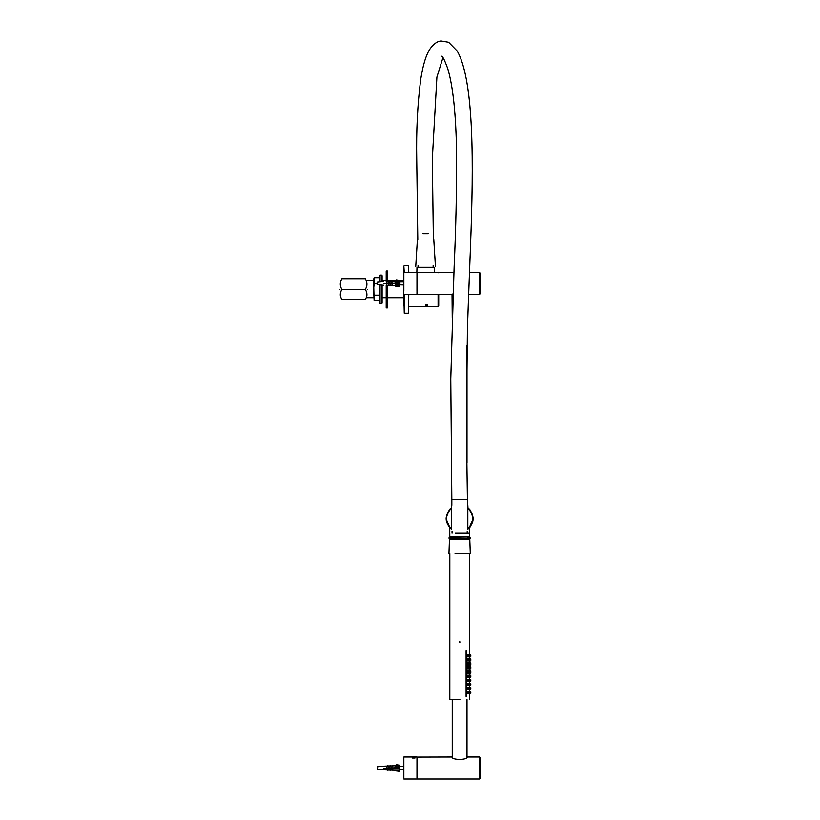<?xml version="1.0" encoding="UTF-8"?>
<svg xmlns="http://www.w3.org/2000/svg" width="820" height="820" viewBox="0 0 820 820"><rect width="100%" height="100%" fill="white"/><g stroke="black" fill="none" stroke-linecap="round" stroke-linejoin="round"><path stroke-width="1.23" d="M417.062 756.983L417.062 779L479.505 779L479.505 756.983L467.205 756.983C467.615 760.171 451.615 760.171 452.035 756.983L416.98 757.065M479.505 779L480.12 778.385L480.12 757.598L479.505 756.983M416.98 294.318L417.062 272.383L453.911 272.383M469.501 272.383L479.464 272.383L480.12 273.039L480.12 293.744L479.464 294.401L479.464 272.383M452.24 318.058L452.035 294.401L453.101 293.693M451.42 529.423L451.42 528.9C444.922 522.073 444.922 515.247 451.42 508.41L451.42 507.898C444.389 515.073 444.389 522.248 451.42 529.423L451.42 507.898M467.82 507.898L467.82 529.423C474.852 522.248 474.852 515.073 467.82 507.898L467.82 508.41C474.319 515.247 474.319 522.073 467.82 528.9L467.82 529.423M469.973 509.948L469.173 509.066M450.067 509.066L449.268 509.948M450.067 528.244L446.09 518.66M472.32 513.976L473.15 518.66L469.071 528.336M469.173 528.244L469.973 527.373M403.85 267.094L403.85 272.383L416.98 272.383L416.98 290.864M403.85 272.383L403.85 290.864M413.7 757.516L415.022 757.998L412.368 757.998L413.7 757.516M403.85 777.975L403.85 756.983L416.98 756.983L416.98 777.975M455.213 539.252L469.778 539.252L470.27 553.438L455.069 553.602M455.346 536.382L469.46 536.382L469.46 533.102L455.346 533.102M416.98 294.401L403.85 294.401L404.26 313.158L404.26 294.401M408.37 294.401L408.37 313.158L408.78 294.401M408.78 272.383L408.37 265.598L408.37 272.383M427.425 304.548L426.625 304.651L427.425 305.142L425.785 305.142L426.431 305.05L425.785 304.548M427.425 304.978L425.785 304.978M427.425 305.419L425.98 305.491M427.23 306.577L425.785 306.598L427.23 306.516M425.785 306.598L408.78 306.598M426.625 306.311L438.095 306.598L438.71 305.983L438.71 294.401M425.785 306.301L426.625 306.393M426.431 306.311L425.785 306.393M425.785 306.516L426.431 306.393M425.98 306.219L427.23 306.219M426.779 305.737L426.01 305.891L426.779 305.809M427.425 305.993L426.01 305.87M438.095 272.383L433.872 272.383M417.308 272.383L408.78 272.158M416.857 272.158L416.99 267.238L434.18 267.238L434.323 272.158M418.046 265.598L418.046 267.238M470.567 691.547L470.598 693.628M470.475 691.547L470.782 692.603C470.424 695.657 470.424 689.558 470.782 692.603L470.475 693.669M470.618 692.603C470.536 691.229 470.424 691.229 470.26 692.603C470.424 693.976 470.536 693.976 470.618 692.603C470.536 691.229 470.424 691.229 470.26 692.603C470.424 693.976 470.536 693.976 470.618 692.603M469.368 691.752L469.716 692.603C468.548 695.708 468.548 689.507 469.696 692.603L469.368 693.464M469.306 691.547L468.456 692.603L469.06 693.669L467.103 693.669M469.634 692.603L468.794 692.603L469.634 692.603M470.567 687.447L470.598 689.528M470.618 688.503C470.536 687.129 470.424 687.129 470.26 688.503C470.424 689.876 470.536 689.876 470.618 688.503C470.536 687.129 470.424 687.129 470.26 688.503C470.424 689.876 470.536 689.876 470.618 688.503M470.475 687.447L470.762 688.503C470.424 691.557 470.424 685.458 470.782 688.503L470.475 689.569M469.368 687.652L469.716 688.503C468.548 691.608 468.548 685.407 469.696 688.503L469.368 689.364M469.306 687.447L468.456 688.503L469.06 689.569L467.103 689.569M469.634 688.503L468.794 688.503L469.634 688.503M470.567 683.347L470.598 685.428M469.368 683.552L470.475 683.347L470.782 684.403C470.424 687.457 470.424 681.358 470.782 684.403L470.475 685.469L469.368 685.264M470.618 684.403C470.536 683.029 470.424 683.029 470.26 684.403C470.424 685.776 470.536 685.776 470.618 684.403C470.536 683.029 470.424 683.029 470.26 684.403C470.424 685.776 470.536 685.776 470.618 684.403M469.306 685.469L468.456 684.403L469.06 683.347L469.716 684.403C468.548 687.508 468.548 681.307 469.696 684.403L469.06 685.469L467.103 685.469M469.634 684.403L468.794 684.403L469.634 684.403M470.567 679.247L470.598 681.328M470.618 680.303C470.536 678.929 470.424 678.929 470.26 680.303C470.424 681.676 470.536 681.676 470.618 680.303C470.536 678.929 470.424 678.929 470.26 680.303C470.424 681.676 470.536 681.676 470.618 680.303M470.475 679.247L470.762 680.303C470.424 683.357 470.424 677.258 470.782 680.303L470.475 681.369M469.306 681.369L468.456 680.303L469.06 679.247L469.716 680.303C468.548 683.409 468.548 677.207 469.696 680.303L469.368 681.164M469.634 680.303L468.794 680.303L469.634 680.303M470.567 675.147L470.598 677.228M470.618 676.203C470.536 674.829 470.424 674.829 470.26 676.203C470.424 677.576 470.536 677.576 470.618 676.203C470.536 674.829 470.424 674.829 470.26 676.203C470.424 677.576 470.536 677.576 470.618 676.203M470.475 675.147L470.762 676.203C470.424 679.257 470.424 673.159 470.782 676.203L470.475 677.269M469.368 675.352L469.716 676.203C468.548 679.308 468.548 673.107 469.696 676.203L469.368 677.064M469.06 675.137L468.456 676.203L469.06 677.269L467.103 677.269M469.634 676.203L468.794 676.203L469.634 676.203M470.567 671.047L470.598 673.128M470.618 672.103C470.536 670.729 470.424 670.729 470.26 672.103C470.424 673.476 470.536 673.476 470.618 672.103C470.536 670.729 470.424 670.729 470.26 672.103C470.424 673.476 470.536 673.476 470.618 672.103M470.475 671.037L470.762 672.103C470.424 675.157 470.424 669.058 470.782 672.103L470.475 673.169L469.368 672.953M469.368 671.252L469.716 672.103C468.548 675.198 468.548 669.007 469.696 672.103L469.06 673.169L467.103 673.169M470.475 671.047L469.04 671.047L468.456 672.103L469.306 673.169M469.634 672.103L468.794 672.103L469.634 672.103M470.567 666.947L470.598 669.028M470.618 668.003C470.536 666.629 470.424 666.629 470.26 668.003C470.424 669.376 470.536 669.376 470.618 668.003C470.536 666.629 470.424 666.629 470.26 668.003C470.424 669.376 470.536 669.376 470.618 668.003M470.475 666.937L470.762 668.003C470.424 671.057 470.424 664.958 470.782 668.003L470.475 669.069M469.368 667.152L469.716 668.003C468.548 671.108 468.548 664.907 469.696 668.003L469.368 668.864M469.306 666.937L468.456 668.003L469.06 669.069L467.103 669.069M469.634 668.003L468.794 668.003L469.634 668.003M470.567 662.847L470.598 664.928M470.475 662.837L470.782 663.903C470.424 666.947 470.424 660.858 470.782 663.903L470.475 664.969M470.618 663.903C470.536 662.529 470.424 662.529 470.26 663.903C470.424 665.276 470.536 665.276 470.618 663.903C470.536 662.529 470.424 662.529 470.26 663.903C470.424 665.276 470.536 665.276 470.618 663.903M469.368 663.052L469.716 663.903C468.548 667.008 468.548 660.807 469.696 663.903L469.368 664.753M469.306 662.837L468.456 663.903L469.06 664.969L467.103 664.969M469.634 663.903L468.794 663.903L469.634 663.903M470.598 660.828L470.598 658.778M470.618 659.803C470.536 658.429 470.424 658.429 470.26 659.803C470.424 661.176 470.536 661.176 470.618 659.803C470.536 658.429 470.424 658.429 470.26 659.803C470.424 661.176 470.536 661.176 470.618 659.803M470.475 658.737L470.762 659.803C470.424 662.857 470.424 656.758 470.782 659.803L470.475 660.869L469.071 660.869M470.598 656.728L470.598 654.688M469.368 654.852L470.475 654.637L470.782 655.703C470.424 658.747 470.424 652.659 470.782 655.703L470.475 656.769M470.618 655.703C470.536 654.329 470.424 654.329 470.26 655.703C470.424 657.076 470.536 657.076 470.618 655.703C470.536 654.329 470.424 654.329 470.26 655.703C470.424 657.076 470.536 657.076 470.618 655.703M469.306 656.769L468.456 655.703L469.06 654.637L469.716 655.703C468.548 658.798 468.548 652.607 469.696 655.703L469.368 656.553M469.634 655.703L468.794 655.703L469.634 655.703M469.368 658.952L469.716 659.803C468.548 662.909 468.548 656.707 469.696 659.803L469.368 660.653M469.306 658.737L468.456 659.803L469.06 660.869L467.103 660.869M469.634 659.803L468.794 659.803L469.634 659.803M459.887 699.491L449.821 699.491L459.887 699.573M459.887 642.173L459.354 642.173L459.887 642.173M466.098 696.385L466.098 650.793M467.974 656.769L467.974 654.637M467.103 654.637L469.306 654.637M467.974 660.869L467.974 658.737M467.974 664.969L467.974 662.837M467.974 669.069L467.974 666.937M467.974 673.169L467.974 671.047M467.103 671.047L469.306 671.047M467.974 677.269L467.974 675.147M467.103 675.147L469.306 675.147M467.974 681.369L467.974 679.247M467.103 679.247L469.306 679.247M467.974 685.469L467.974 683.347M467.103 683.347L469.306 683.347M467.974 689.569L467.974 687.447M467.974 693.669L467.974 691.547M466.283 650.793L466.283 696.385M459.887 641.763L459.354 641.763L459.887 641.763M367.35 297.967L373.582 297.967M382.11 297.967L386.21 297.967M387.44 297.967L403.44 297.967M379.65 285.083L380.06 303.728L380.06 285.104M380.06 281.68L380.06 275.028L379.65 281.701M382.11 281.608L382.11 275.643L381.495 275.028L381.495 281.639M381.495 285.145L381.495 303.728L380.06 303.728M381.495 303.728L382.11 303.113L382.11 285.175M379.65 300.817L374.135 300.817L373.612 289.378L374.135 283.659L377.118 283.659M379.65 295.097L374.135 295.097M374.135 283.659L374.135 277.939L379.65 277.939M374.135 277.939L373.582 279.989L374.135 300.817M387.44 281.27L387.44 270.928L386.21 270.928L386.21 281.486M386.21 285.298L386.21 307.828L387.44 307.828L387.44 285.514M403.85 305.778L403.44 284.96M403.44 281.824L403.85 272.978M395.547 768.237L383.678 768.237L396.183 767.745L395.189 767.745L395.793 767.089L395.793 768.893L399.258 768.483L396.203 768.483M395.793 765.121L399.258 765.121L396.203 764.711L395.158 765.911L399.258 765.788L399.258 767.089L395.793 767.089M395.793 768.893L395.189 768.237M396.203 767.499L399.258 767.499L399.258 768.483M395.793 770.861L399.258 771.271L395.158 770.226L399.258 770.195L399.258 768.893M377.118 766.803L383.678 766.157M396.183 770.246L393.251 770.144L396.183 770.246M392.595 770.123L391.181 770.072L392.595 770.123M390.515 770.052L389.346 770.011L390.515 770.052M388.67 769.98L387.614 769.949L388.67 769.98M387.04 769.929L383.678 769.806L387.04 769.929M396.183 765.736L393.251 765.839L396.183 765.736M392.595 765.859L391.181 765.911L392.595 765.859M390.515 765.931L389.346 765.972L390.515 765.931M388.67 765.993L387.614 766.034L388.67 765.993M387.04 766.054L383.678 766.177L387.04 766.054M392.913 770.462L391.704 768.524L392.913 770.462M390.843 770.4L389.777 768.596L390.843 770.4M392.913 765.521L391.704 767.458L392.913 765.521M389.008 770.339L388.044 768.627L389.008 770.339M390.843 765.583L389.777 767.387L390.843 765.583M387.327 770.226L386.415 768.678L387.327 770.226M389.008 765.644L388.044 767.356L389.008 765.644M387.327 765.757L386.415 767.305L387.327 765.757M396.183 767.089L395.158 767.089M399.258 770.195L399.258 770.861M396.183 768.893L395.158 768.893M399.258 765.121L399.258 765.788M395.547 283.638L383.678 283.638L396.183 283.146L395.189 283.146L395.793 282.49L395.793 284.294L399.258 283.884L396.203 283.884M395.793 280.522L399.258 280.522L396.203 280.112L395.158 281.311L399.258 281.188L399.258 282.49L395.793 282.49M395.793 284.294L395.189 283.638M396.203 282.9L399.258 282.9L399.883 284.868L399.258 282.603M395.793 286.262L399.258 286.672L395.158 285.627L399.258 285.596L399.258 284.294M399.258 282.9L399.883 284.868M377.118 284.581L383.678 285.206M377.118 282.203L383.678 281.578M377.128 282.203L377.128 282.982M377.118 282.982L377.118 282.254M396.183 285.647L393.251 285.544L396.183 285.647M392.595 285.524L391.181 285.473L392.595 285.524M390.515 285.452L389.346 285.411L390.515 285.452M388.67 285.38L387.614 285.35L388.67 285.38M396.183 281.137L393.251 281.239L396.183 281.137M392.595 281.26L391.181 281.311L392.595 281.26M390.515 281.332L389.346 281.373L390.515 281.332M388.67 281.404L387.614 281.434L388.67 281.404M392.913 285.862L391.704 283.925L392.913 285.862M390.843 285.801L389.777 283.997L390.843 285.801M392.913 280.922L391.704 282.859L392.913 280.922M389.008 285.739L388.044 284.027L389.008 285.739M390.843 280.983L389.777 282.787L390.843 280.983M387.327 285.627L386.415 284.079L387.327 285.627M389.008 281.045L388.044 282.757L389.008 281.045M387.327 281.157L386.415 282.705L387.327 281.157M396.183 282.49L395.158 282.49M399.258 285.596L399.258 286.262M396.183 284.294L395.158 284.294M399.258 280.522L399.258 281.188M399.914 284.714L399.258 284.12M403.85 281.414L403.358 284.878L399.535 284.765M399.914 284.653L399.914 281.906L403.358 281.906M399.258 769.232L403.85 769.97M403.358 767.991C403.358 766.075 403.358 766.075 403.358 767.991C403.358 769.908 403.358 769.908 403.358 767.991M399.914 767.991C399.914 766.075 399.914 766.075 399.914 767.991L399.914 768.104M448.97 537.776L470.27 538.063L448.97 538.063L450.19 536.69L451.41 537.776M339.88 289.378C339.88 276.514 339.88 276.514 339.88 289.378C339.88 302.242 339.88 302.242 339.88 289.378M367.35 289.378C367.35 302.242 367.35 302.242 367.35 289.378C367.35 276.514 367.35 276.514 367.35 289.378M365.3 278.964C367.473 278.964 367.473 278.964 365.3 278.964L341.93 278.964C339.757 282.439 339.757 285.903 341.93 289.378C339.757 292.853 339.757 296.317 341.93 299.792C339.757 299.792 339.757 299.792 341.93 299.792L365.3 299.792C367.473 296.317 367.473 292.853 365.3 289.378C367.473 285.903 367.473 282.439 365.3 278.964M365.3 299.792C367.473 299.792 367.473 299.792 365.3 299.792M341.93 278.964C339.757 278.964 339.757 278.964 341.93 278.964M365.3 289.378L341.93 289.378M449.719 527.875L449.78 532.282M469.46 532.282L469.522 527.875M404.26 272.383L403.85 266.008M438.095 294.401L438.095 306.598M422.956 233.618L428.214 233.618L422.956 233.618M417.8 239.604L416.734 159.172C416.201 130.851 417.523 104.263 420.711 79.407C422.997 64.729 426.195 54.427 430.305 48.503C433.944 43.696 437.542 41.195 441.109 41L448.612 42.271L457.181 51.014C463.146 61.285 467.349 79.161 469.768 104.642C475.672 168.961 469.47 255.184 467.369 332.51L466.426 430.295L467.41 499.482L451.83 499.482L451.83 505.468M470.557 692.603C470.885 695.657 470.885 689.558 470.557 692.603M470.557 688.503C470.885 691.557 470.885 685.458 470.557 688.503M470.557 684.403C470.885 687.447 470.885 681.358 470.557 684.403M470.557 680.303C470.885 683.347 470.885 677.258 470.557 680.303M470.557 676.203C470.885 679.247 470.885 673.159 470.557 676.203M470.557 672.103C470.885 675.147 470.885 669.058 470.557 672.103M470.557 668.003C470.885 671.047 470.885 664.958 470.557 668.003M470.557 663.903C470.885 666.947 470.885 660.858 470.557 663.903M470.557 659.803C470.885 662.847 470.885 656.758 470.557 659.803M470.557 655.703C470.885 658.747 470.885 652.659 470.557 655.703M449.821 699.491L449.821 642.173M377.518 767.991C377.518 770.082 377.518 770.082 377.518 767.991C377.518 765.9 377.518 765.9 377.518 767.991M377.518 283.392C377.518 285.483 377.518 285.483 377.518 283.392C377.518 281.301 377.518 281.301 377.518 283.392M452.24 757.126L452.24 699.573M467 757.126L467 699.573M467 462.921L467 345.609M417.062 294.401L452.035 294.401M479.464 294.401L468.671 294.401M416.98 779L403.85 779M449.462 539.252L448.96 553.438M467.82 536.382L467.82 537.776L469.05 536.69L450.19 536.69M470.27 538.063L469.05 539.15L467.83 538.063L467.82 539.252M449.78 533.102L449.78 536.382M452.035 531.462L452.035 533.102M467.205 531.462L467.205 533.102M404.26 265.598L408.37 265.598M404.26 313.158L408.37 313.158M438.095 272.158L438.71 272.773M433.134 265.598L433.134 267.238M415.75 266.418L417.39 239.604M435.43 266.418L433.79 239.604M451.266 508.01L451.42 505.468M467.974 508.01L467.82 505.468M433.38 239.604L432.314 158.916L436.906 77.08L442.943 57.646M441.652 56.211L441.652 56.211C442.667 56.18 444.696 60.311 447.73 68.603C452.988 86.069 455.93 113.857 456.566 151.977C456.74 189.563 455.93 227.765 454.136 266.551L450.774 378.912L451.83 499.482M467.41 499.482L467.41 505.468M469.05 691.547L467.103 691.547M469.05 687.447L467.103 687.447M469.05 681.369L467.103 681.369M469.04 666.937L467.103 666.937M469.04 662.837L467.103 662.837M469.06 656.769L467.103 656.769M469.04 658.737L467.103 658.737M469.419 696.549L469.337 699.573M469.419 642.173L469.419 650.629M469.419 696.385L469.419 693.669M469.419 691.547L469.419 689.569M469.419 687.447L469.419 685.469M469.419 683.347L469.419 681.369M469.419 679.247L469.419 677.269M469.419 675.147L469.419 673.169M469.419 671.047L469.419 669.069M469.419 666.937L469.419 664.969M469.419 662.837L469.419 660.869M469.419 658.737L469.419 656.769M469.419 654.637L469.419 650.793M449.821 553.602L449.821 641.763M469.419 553.602L469.419 641.763M367.35 280.788L373.582 280.788M382.11 280.788L386.21 280.788M387.44 280.788L395.537 280.788M399.258 280.788L403.44 280.788M381.495 275.028L380.06 275.028M383.678 769.826L377.118 769.201M398.981 282.172L399.914 281.906M399.914 284.878L398.305 284.417M403.85 766.013L398.305 766.966M470.27 537.776L469.05 536.69M469.04 539.15L450.19 539.15L448.97 538.063M451.41 538.063L450.19 539.15"/></g></svg>
